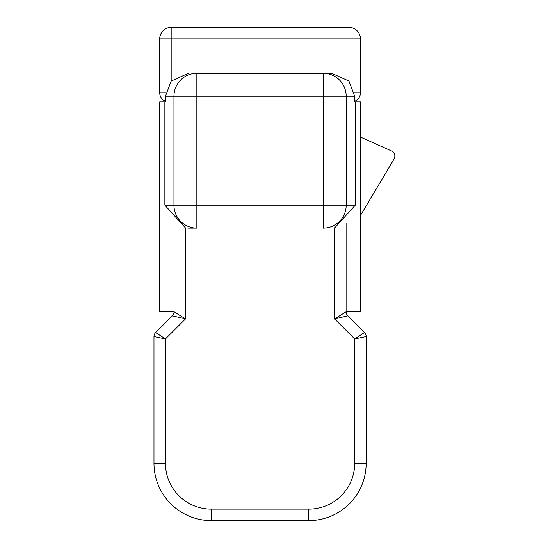 <?xml version="1.0" encoding="UTF-8"?>
<svg xmlns="http://www.w3.org/2000/svg" width="548" height="548" viewBox="0 0 548 548"><rect width="100%" height="100%" fill="white"/><g stroke="black" fill="none" stroke-linecap="round" stroke-linejoin="round"><path stroke-width="0.82" d="M331.691 73.281L323.279 73.281L331.691 73.281L348.96 81.083L354.666 96.222L346.185 96.222L346.185 205.178L355.268 205.178L355.268 101.955L354.666 101.955L354.666 96.222M355.268 205.178L334.623 228.002L185.512 228.002L164.866 205.178L173.949 205.178L173.949 96.222A22.941 22.906 90 0 1 196.855 73.281L323.279 73.281A22.941 22.906 -90 0 1 346.185 96.222L196.855 96.222L196.855 205.178L323.279 205.178L323.279 73.281M174.045 223.522L174.045 311.771L159.708 311.771L159.708 101.955L165.469 101.955L165.469 96.222L171.175 81.083L188.437 73.281M346.089 223.522L346.089 311.771L334.623 318.895L334.623 228.002M165.729 92.776L159.708 92.776A9.179 9.179 0 0 0 165.469 101.298A9.179 9.179 0 0 1 159.708 92.776L159.708 38.867A11.467 11.467 0 0 1 171.175 27.4L348.96 27.4A11.467 11.467 0 0 1 360.426 38.867L360.426 92.776A9.179 9.179 0 0 1 354.666 101.298A9.179 9.179 0 0 0 360.426 92.776L354.405 92.776M354.693 463.252L366.16 463.252A57.348 57.348 0 0 1 308.812 520.6L308.812 509.133A45.881 45.881 0 0 0 354.693 463.252L354.693 338.965L366.16 336.588L366.16 463.252A57.348 57.348 0 0 1 308.812 520.6L211.323 520.6A57.348 57.348 0 0 1 153.974 463.252L153.974 336.588L165.441 338.965L165.441 463.252A45.881 45.881 0 0 0 211.323 509.133L308.812 509.133L211.323 509.133L211.323 520.6A57.348 57.348 0 0 1 153.974 463.252L165.441 463.252M346.089 311.771A5.733 5.733 0 0 0 347.768 315.826L364.482 332.533L354.693 338.965L334.623 318.895L347.768 315.826A5.733 5.733 0 0 1 346.089 311.771L360.426 311.771L360.426 101.955L355.268 101.955M155.653 332.533L172.367 315.826L185.512 318.895L165.441 338.965L155.653 332.533A5.733 5.733 0 0 0 153.974 336.588A5.733 5.733 0 0 1 155.653 332.533M174.045 311.771A5.733 5.733 0 0 1 172.367 315.826A5.733 5.733 0 0 0 174.045 311.771L185.512 318.895L185.512 228.002M366.16 336.588A5.733 5.733 0 0 0 364.482 332.533A5.733 5.733 0 0 1 366.16 336.588M164.866 205.178L164.866 101.955M196.855 228.119L196.855 205.178L173.949 205.178A22.941 22.906 90 0 0 196.855 228.119L187.841 228.119M360.426 215.522L394.026 159.105A5.733 5.733 0 0 0 391.443 150.933L360.426 137.048M348.96 81.083L348.96 38.867L171.175 38.867L171.175 81.083M159.708 38.867A11.467 11.467 0 0 1 171.175 27.4L171.175 38.867L159.708 38.867M348.96 38.867L348.96 27.4A11.467 11.467 0 0 1 360.426 38.867L348.96 38.867M196.855 73.281L196.855 96.222L165.469 96.222M323.279 228.119A22.941 22.906 -90 0 0 346.185 205.178L323.279 205.178L323.279 228.119"/></g></svg>
